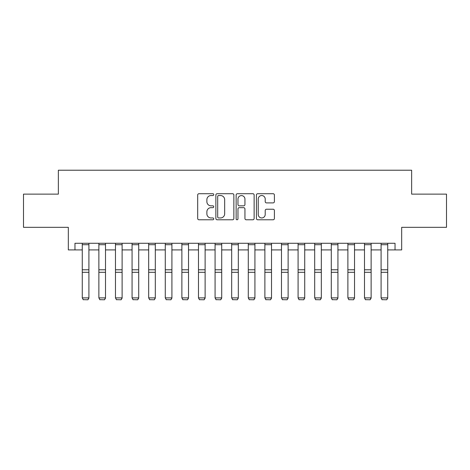 <?xml version="1.0" encoding="UTF-8"?>
<svg xmlns="http://www.w3.org/2000/svg" width="470" height="470" viewBox="0 0 470 470"><rect width="100%" height="100%" fill="white"/><g stroke="black" fill="none" stroke-linecap="round" stroke-linejoin="round"><path stroke-width="0.7" d="M213.75 194.621A0.911 0.911 0 0 0 212.839 193.711L198.986 193.711A1.304 1.304 0 0 0 197.682 195.015L197.682 218.48A1.304 1.304 0 0 0 198.986 219.784L212.839 219.784A0.911 0.911 0 0 0 213.75 218.873A0.911 0.911 0 0 0 212.839 217.957L211.048 217.957A4.171 4.171 0 0 1 206.876 213.785L206.876 211.829A4.171 4.171 0 0 1 211.048 207.658L212.839 207.658A0.911 0.911 0 0 0 213.75 206.747A0.911 0.911 0 0 0 212.839 205.837L211.048 205.837A4.171 4.171 0 0 1 206.876 201.665L206.876 199.709A4.171 4.171 0 0 1 211.048 195.538L212.839 195.538A0.911 0.911 0 0 0 213.75 194.621M273.099 202.899A1.304 1.304 0 0 0 274.404 201.601L274.404 195.015A1.304 1.304 0 0 0 273.099 193.711L257.713 193.711A1.304 1.304 0 0 0 256.414 195.015L256.414 218.48A1.304 1.304 0 0 0 257.713 219.784L273.099 219.784A1.304 1.304 0 0 0 274.404 218.48L274.404 210.531A1.304 1.304 0 0 0 273.099 209.226L266.514 209.226A1.304 1.304 0 0 0 265.209 210.531L265.209 214.473A3.49 3.49 0 0 1 261.725 217.957A3.49 3.49 0 0 1 258.236 214.473L258.236 199.022A3.49 3.49 0 0 1 261.725 195.538A3.49 3.49 0 0 1 265.209 199.022L265.209 201.601A1.304 1.304 0 0 0 266.514 202.899L273.099 202.899M74.965 249.911L74.965 243.272L395.035 243.272L395.035 249.911L401.674 249.911L401.674 227.333L446.5 227.333L446.5 194.128L411.638 194.128L411.638 170.222L58.362 170.222L58.362 194.128L23.5 194.128L23.5 227.333L68.326 227.333L68.326 249.911L82.268 249.911M233.86 195.015A1.304 1.304 0 0 0 232.556 193.711L217.175 193.711A1.304 1.304 0 0 0 215.871 195.015L215.871 218.48A1.304 1.304 0 0 0 217.175 219.784L232.556 219.784A1.304 1.304 0 0 0 233.86 218.48L233.86 195.015M237.444 193.711L252.825 193.711A1.304 1.304 0 0 1 254.129 195.015L254.129 218.48A1.304 1.304 0 0 1 252.825 219.784L246.245 219.784A1.304 1.304 0 0 1 244.941 218.48L244.941 208.962A1.304 1.304 0 0 0 243.636 207.658L239.271 207.658A1.304 1.304 0 0 0 237.967 208.962L237.967 218.873A0.911 0.911 0 0 1 237.05 219.784A0.911 0.911 0 0 1 236.14 218.873L236.14 195.015A1.304 1.304 0 0 1 237.444 193.711M88.906 249.911L98.87 249.911M105.509 249.911L115.473 249.911M122.112 249.911L132.07 249.911M138.715 249.911L148.673 249.911M155.312 249.911L165.275 249.911M171.914 249.911L181.878 249.911M188.517 249.911L198.475 249.911M205.12 249.911L215.078 249.911M221.717 249.911L231.681 249.911M238.319 249.911L248.283 249.911M254.922 249.911L264.88 249.911M271.525 249.911L281.483 249.911M288.122 249.911L298.086 249.911M304.724 249.911L314.688 249.911M321.327 249.911L331.285 249.911M337.93 249.911L347.888 249.911M354.527 249.911L364.491 249.911M371.13 249.911L381.094 249.911M387.732 249.911L395.035 249.911M218.609 195.538A0.911 0.911 0 0 0 217.692 196.448L217.692 217.046A0.911 0.911 0 0 0 218.609 217.957L220.495 217.957A4.171 4.171 0 0 0 224.672 213.785L224.672 199.709A4.171 4.171 0 0 0 220.495 195.538L218.609 195.538M244.941 199.086A3.49 3.49 0 0 0 241.451 195.602A3.49 3.49 0 0 0 237.967 199.086L237.967 204.532A1.304 1.304 0 0 0 239.271 205.837L243.636 205.837A1.304 1.304 0 0 0 244.941 204.532L244.941 199.086M88.906 243.272L88.906 298.127L87.913 299.778L83.266 299.678L87.913 299.778M83.266 299.778L82.268 297.886L88.906 297.886L87.913 299.678M82.268 243.272L82.268 297.886L83.266 299.678M105.509 243.272L105.509 298.127L104.516 299.778L99.863 299.678L104.516 299.778M99.863 299.778L98.87 297.886L105.509 297.886L104.516 299.678M98.87 243.272L98.87 297.886L99.863 299.678M122.112 243.272L122.112 298.127L121.113 299.778L116.466 299.678L121.113 299.778M116.466 299.778L115.473 297.886L122.112 297.886L121.113 299.678M115.473 243.272L115.473 297.886L116.466 299.678M138.715 243.272L138.715 298.127L137.716 299.778L133.069 299.678L137.716 299.778M133.069 299.778L132.07 297.886L138.715 297.886L137.716 299.678M132.07 243.272L132.07 297.886L133.069 299.678M155.312 243.272L155.312 298.127L154.319 299.778L149.672 299.678L154.319 299.778M149.672 299.778L148.673 297.886L155.312 297.886L154.319 299.678M148.673 243.272L148.673 297.886L149.672 299.678M171.914 243.272L171.914 298.127L170.921 299.778L166.268 299.678L170.921 299.778M166.268 299.778L165.275 297.886L171.914 297.886L170.921 299.678M165.275 243.272L165.275 297.886L166.268 299.678M188.517 243.272L188.517 298.127L187.518 299.778L182.871 299.678L187.518 299.778M182.871 299.778L181.878 297.886L188.517 297.886L187.518 299.678M181.878 243.272L181.878 297.886L182.871 299.678M205.12 243.272L205.12 298.127L204.121 299.778L199.474 299.678L204.121 299.778M199.474 299.778L198.475 297.886L205.12 297.886L204.121 299.678M198.475 243.272L198.475 297.886L199.474 299.678M221.717 243.272L221.717 298.127L220.724 299.778L216.077 299.678L220.724 299.778M216.077 299.778L215.078 297.886L221.717 297.886L220.724 299.678M215.078 243.272L215.078 297.886L216.077 299.678M238.319 243.272L238.319 298.127L237.327 299.778L232.674 299.678L237.327 299.778M232.674 299.778L231.681 297.886L238.319 297.886L237.327 299.678M231.681 243.272L231.681 297.886L232.674 299.678M254.922 243.272L254.922 298.127L253.923 299.778L249.276 299.678L253.923 299.778M249.276 299.778L248.283 297.886L254.922 297.886L253.923 299.678M248.283 243.272L248.283 297.886L249.276 299.678M271.525 243.272L271.525 298.127L270.526 299.778L265.879 299.678L270.526 299.778M265.879 299.778L264.88 297.886L271.525 297.886L270.526 299.678M264.88 243.272L264.88 297.886L265.879 299.678M288.122 243.272L288.122 298.127L287.129 299.778L282.482 299.678L287.129 299.778M282.482 299.778L281.483 297.886L288.122 297.886L287.129 299.678M281.483 243.272L281.483 297.886L282.482 299.678M304.724 243.272L304.724 298.127L303.732 299.778L299.079 299.678L303.732 299.778M299.079 299.778L298.086 297.886L304.724 297.886L303.732 299.678M298.086 243.272L298.086 297.886L299.079 299.678M321.327 243.272L321.327 298.127L320.329 299.778L315.681 299.678L320.329 299.778M315.681 299.778L314.688 297.886L321.327 297.886L320.329 299.678M314.688 243.272L314.688 297.886L315.681 299.678M337.93 243.272L337.93 298.127L336.931 299.778L332.284 299.678L336.931 299.778M332.284 299.778L331.285 297.886L337.93 297.886L336.931 299.678M331.285 243.272L331.285 297.886L332.284 299.678M354.527 243.272L354.527 298.127L353.534 299.778L348.887 299.678L353.534 299.778M348.887 299.778L347.888 297.886L354.527 297.886L353.534 299.678M347.888 243.272L347.888 297.886L348.887 299.678M371.13 243.272L371.13 298.127L370.137 299.778L365.484 299.678L370.137 299.778M365.484 299.778L364.491 297.886L371.13 297.886L370.137 299.678M364.491 243.272L364.491 297.886L365.484 299.678M387.732 243.272L387.732 298.127L386.734 299.778L382.087 299.678L386.734 299.778M382.087 299.778L381.094 297.886L387.732 297.886L386.734 299.678M381.094 243.272L381.094 297.886L382.087 299.678M88.906 269.786L82.268 269.786M88.906 272.306L82.268 272.306M88.906 244.694L82.268 244.694M105.509 269.786L98.87 269.786M105.509 272.306L98.87 272.306M105.509 244.694L98.87 244.694M122.112 269.786L115.473 269.786M122.112 272.306L115.473 272.306M122.112 244.694L115.473 244.694M138.715 269.786L132.07 269.786M138.715 272.306L132.07 272.306M138.715 244.694L132.07 244.694M155.312 269.786L148.673 269.786M155.312 272.306L148.673 272.306M155.312 244.694L148.673 244.694M171.914 269.786L165.275 269.786M171.914 272.306L165.275 272.306M171.914 244.694L165.275 244.694M188.517 269.786L181.878 269.786M188.517 272.306L181.878 272.306M188.517 244.694L181.878 244.694M205.12 269.786L198.475 269.786M205.12 272.306L198.475 272.306M205.12 244.694L198.475 244.694M221.717 269.786L215.078 269.786M221.717 272.306L215.078 272.306M221.717 244.694L215.078 244.694M238.319 269.786L231.681 269.786M238.319 272.306L231.681 272.306M238.319 244.694L231.681 244.694M254.922 269.786L248.283 269.786M254.922 272.306L248.283 272.306M254.922 244.694L248.283 244.694M271.525 269.786L264.88 269.786M271.525 272.306L264.88 272.306M271.525 244.694L264.88 244.694M288.122 269.786L281.483 269.786M288.122 272.306L281.483 272.306M288.122 244.694L281.483 244.694M304.724 269.786L298.086 269.786M304.724 272.306L298.086 272.306M304.724 244.694L298.086 244.694M321.327 269.786L314.688 269.786M321.327 272.306L314.688 272.306M321.327 244.694L314.688 244.694M337.93 269.786L331.285 269.786M337.93 272.306L331.285 272.306M337.93 244.694L331.285 244.694M354.527 269.786L347.888 269.786M354.527 272.306L347.888 272.306M354.527 244.694L347.888 244.694M371.13 269.786L364.491 269.786M371.13 272.306L364.491 272.306M371.13 244.694L364.491 244.694M387.732 269.786L381.094 269.786M387.732 272.306L381.094 272.306M387.732 244.694L381.094 244.694"/></g></svg>
